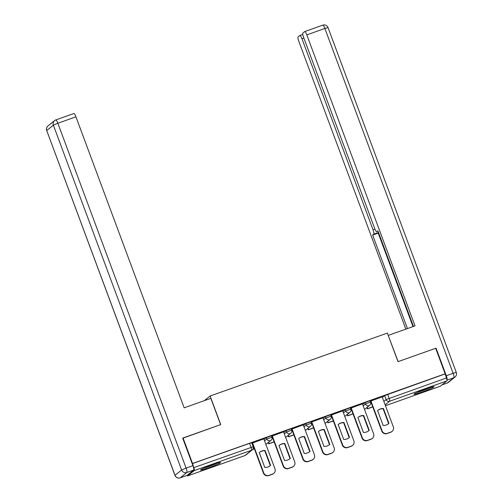<?xml version="1.0" encoding="UTF-8"?>
<svg xmlns="http://www.w3.org/2000/svg" width="503" height="503" viewBox="0 0 503 503"><rect width="100%" height="100%" fill="white"/><g stroke="black" fill="none" stroke-linecap="round" stroke-linejoin="round"><path stroke-width="0.75" d="M271.375 435.812L266.32 437.604L266.841 439.018L271.941 437.164L271.419 435.755M291.099 428.808L286.037 430.606L286.565 432.014L291.665 430.159L291.136 428.751M310.823 421.81L305.761 423.601L306.289 425.016L311.388 423.161L310.86 421.753M330.546 414.805L325.485 416.603L326.013 418.012L331.112 416.157L330.584 414.749M350.27 407.807L345.209 409.599L345.737 411.014L350.836 409.159L350.308 407.751M369.988 400.803L364.933 402.601L365.455 404.01L370.554 402.155L370.032 400.746M422.18 391.982A10.695 0.755 159.6 0 0 434.02 386.794A10.695 0.755 159.6 0 0 425.815 389.058A10.695 0.755 159.6 0 0 413.975 394.251A10.695 0.755 159.6 0 0 422.18 391.982M208.764 467.746A10.695 0.755 159.6 0 0 220.61 462.553A10.695 0.755 159.6 0 0 212.398 464.816A10.695 0.755 159.6 0 0 200.559 470.009A10.695 0.755 159.6 0 0 208.764 467.746M183.061 437.968L192.548 463.477L445.155 373.804L435.667 348.296L397.992 361.67L387.36 333.087L210.103 396.006L220.735 424.595L182.727 438.232M180.124 477.85A4.112 0.849 -109.5 0 0 180.193 477.837L187.022 475.417A4.112 0.849 70.5 0 0 187.072 475.385L193.661 470.072L186.833 472.499L180.244 477.806L187.072 475.385A2.741 0.566 -109.5 0 0 187.657 475.913A2.741 0.566 -109.5 0 0 187.688 475.895L194.277 470.582A2.741 0.566 -109.5 0 0 193.793 467.639L253.172 446.727L251.695 442.753L249.589 443.338L251.066 447.312A2.741 0.566 -109.5 0 1 251.557 450.248L194.277 470.582M192.548 463.477L193.793 467.639M382.381 397.433L384.657 395.597L386.134 399.571L446.4 377.967A2.741 0.566 70.5 0 1 446.89 380.909L440.301 386.222A2.741 0.566 70.5 0 1 440.263 386.241A2.741 0.566 70.5 0 1 440.226 386.247M446.4 377.967L445.155 373.804M382.167 396.867L370.61 401.098M362.443 403.865L350.887 408.103M342.719 410.869L331.163 415.101M322.995 417.867L311.439 422.105M303.271 424.872L291.715 429.103M271.978 436.063L283.145 466.086A4.112 4.011 51.1 0 0 288.364 468.582L292.029 467.281A4.112 4.011 -128.9 0 0 293.186 466.639L293.488 466.394A4.112 4.011 -128.9 0 0 294.695 461.848L283.604 431.825L271.991 436.107M263.83 438.874L252.273 443.105M264.037 439.446L266.32 437.604M283.761 432.442L286.037 430.606M303.485 425.437L305.761 423.601M323.209 418.439L325.485 416.603M342.933 411.435L345.209 409.599M362.657 404.437L364.933 402.601M204.319 400.671L210.103 396.006M371.245 402.815L370.724 403.004M192.316 463.665L249.589 443.338M444.922 373.993L384.657 395.597M351.528 409.819L351.006 410.002M331.804 416.817L331.282 417.006M312.08 423.822L311.558 424.004M292.356 430.82L291.834 431.008M272.632 437.824L272.11 438.006M252.908 444.822L252.512 444.966M370.906 400.834L382.06 430.832A4.112 4.011 51.1 0 0 387.285 433.335L390.95 432.033A4.112 4.011 -128.9 0 0 393.315 426.84L382.161 396.842M383.141 425.456A8.501 8.293 51.1 0 0 388.957 423.394L383.418 408.499A8.501 8.293 -128.9 0 0 377.602 410.567L383.141 425.456M367.19 407.279L367.68 408.606L367.379 408.845L372.78 406.927M367.379 408.845L366.882 407.524M367.68 408.606L372.736 406.808M392.101 431.385L391.799 431.631A4.112 4.011 -128.9 0 1 390.649 432.278L390.95 432.033M370.598 401.061L381.758 431.077A4.112 4.011 51.1 0 0 386.983 433.58L390.649 432.278M388.486 423.784A8.501 8.293 51.1 0 0 388.649 423.633L383.116 408.744L383.418 408.499M377.766 410.423A8.501 8.293 -128.9 0 1 383.116 408.744M441.911 384.921L447.268 383.022L453.857 377.709L447.029 380.13A4.112 0.849 -109.5 0 0 446.299 375.722L436.051 348.164L398.118 361.626L388.234 335.438M388.347 335.344L415.025 325.875L306.805 34.883A4.112 0.849 -109.5 0 0 304.73 31.57A4.112 0.849 -109.5 0 0 304.673 31.601L302.907 33.028A4.112 0.849 -109.5 0 0 303.636 37.436L374.672 228.437A4.112 0.849 -109.5 0 0 376.747 231.751A4.112 0.849 -109.5 0 0 376.797 231.726L376.747 231.751M413.447 326.434L377.891 230.839L376.797 231.726M303.881 38.096L301.982 38.769A4.112 0.849 -109.5 0 0 299.907 35.455A4.112 0.849 -109.5 0 0 299.857 35.487L298.084 36.914A4.112 0.849 -109.5 0 0 298.813 41.321L405.852 329.132M378.507 232.493L373.748 234.184L372.654 235.064L407.43 328.572M373.748 234.184A4.112 0.849 -109.5 0 0 373.019 229.77L374.93 229.098M301.982 38.769L373.019 229.77M436.051 348.164L435.717 348.428M378.614 232.77L378.218 233.09L412.994 326.598M378.218 233.09L372.654 235.064M210.839 398.357L184.161 407.826L75.94 116.834L57.858 123.254L186.104 468.086L192.932 465.665L182.683 438.1L220.61 424.639L210.839 398.357M73.809 113.552A4.112 0.849 70.5 0 1 73.866 113.521A4.112 0.849 70.5 0 1 75.94 116.834M192.932 465.665A4.112 0.849 70.5 0 1 193.661 470.072M429.656 387.763A9.255 0.654 -20.4 0 1 417.918 392.126M416.937 392.56A10.626 0.748 159.6 0 0 430.675 387.448M216.24 463.521A9.255 0.654 -20.4 0 1 204.501 467.891M203.52 468.318A10.626 0.748 159.6 0 0 217.258 463.206M351.182 407.839L362.336 437.836A4.112 4.011 51.1 0 0 367.561 440.332L371.227 439.031A4.112 4.011 -128.9 0 0 373.591 433.844L362.437 403.846M363.418 432.454A8.501 8.293 51.1 0 0 369.233 430.392L363.694 415.503A8.501 8.293 -128.9 0 0 357.878 417.565L363.418 432.454M347.466 414.277L347.957 415.604L347.655 415.849L353.056 413.931M347.655 415.849L347.164 414.522M347.957 415.604L353.012 413.812M372.377 438.39L372.075 438.635A4.112 4.011 -128.9 0 1 370.925 439.276L371.227 439.031M350.874 408.059L362.034 438.082A4.112 4.011 51.1 0 0 367.259 440.578L370.925 439.276M368.762 430.782A8.501 8.293 51.1 0 0 368.925 430.637L363.392 415.748L363.694 415.503M358.048 417.421A8.501 8.293 -128.9 0 1 363.392 415.748M331.458 414.837L342.612 444.834A4.112 4.011 51.1 0 0 347.837 447.337L351.503 446.035A4.112 4.011 -128.9 0 0 353.867 440.842L342.713 410.844M343.694 439.459A8.501 8.293 51.1 0 0 349.51 437.396L343.97 422.507A8.501 8.293 -128.9 0 0 338.154 424.57L343.694 439.459M327.742 421.281L328.233 422.608L327.931 422.847L333.332 420.936M327.931 422.847L327.44 421.527M328.233 422.608L333.288 420.81M352.653 445.394L352.351 445.633A4.112 4.011 -128.9 0 1 351.201 446.28L351.503 446.035M331.15 415.063L342.31 445.08A4.112 4.011 51.1 0 0 347.535 447.582L351.201 446.28M349.038 437.786A8.501 8.293 51.1 0 0 349.208 437.635L343.668 422.746L343.97 422.507M338.324 424.425A8.501 8.293 -128.9 0 1 343.668 422.746M311.734 421.841L322.895 451.839A4.112 4.011 51.1 0 0 328.113 454.335L331.779 453.033A4.112 4.011 -128.9 0 0 334.143 447.846L322.989 417.848M323.97 446.463A8.501 8.293 51.1 0 0 329.786 444.394L324.246 429.505A8.501 8.293 -128.9 0 0 318.43 431.568L323.97 446.463M308.018 428.286L308.509 429.606L308.207 429.851L313.608 427.934M308.207 429.851L307.717 428.525M308.509 429.606L313.564 427.814M332.936 452.392L332.628 452.637A4.112 4.011 -128.9 0 1 331.477 453.278L331.779 453.033M311.426 422.061L322.586 452.084A4.112 4.011 51.1 0 0 327.811 454.58L331.477 453.278M329.314 444.784A8.501 8.293 51.1 0 0 329.484 444.639L323.945 429.751L324.246 429.505M318.6 431.423A8.501 8.293 -128.9 0 1 323.945 429.751M292.01 428.845L303.171 458.837A4.112 4.011 51.1 0 0 308.389 461.339L312.061 460.038A4.112 4.011 -128.9 0 0 314.419 454.844L303.265 424.846M304.246 453.461A8.501 8.293 51.1 0 0 310.062 451.398L304.522 436.51A8.501 8.293 -128.9 0 0 298.707 438.572L304.246 453.461M288.294 435.284L288.785 436.61L288.483 436.856L293.884 434.938M288.483 436.856L287.993 435.529M288.785 436.61L293.84 434.812M313.212 459.396L312.904 459.635A4.112 4.011 -128.9 0 1 311.753 460.283L312.061 460.038M291.702 429.065L302.863 459.082A4.112 4.011 51.1 0 0 308.088 461.584L311.753 460.283M309.59 451.788A8.501 8.293 51.1 0 0 309.76 451.644L304.221 436.749L304.522 436.51M298.876 438.427A8.501 8.293 -128.9 0 1 304.221 436.749M272.286 435.843L283.447 465.841A4.112 4.011 51.1 0 0 288.665 468.337L292.337 467.036A4.112 4.011 -128.9 0 0 293.488 466.394M284.522 460.465A8.501 8.293 51.1 0 0 290.338 458.396L284.799 443.508A8.501 8.293 -128.9 0 0 278.983 445.576L284.522 460.465M268.571 442.288L269.061 443.608L268.759 443.853L274.16 441.936M268.759 443.853L268.269 442.527M269.061 443.608L274.116 441.816M289.866 458.786A8.501 8.293 51.1 0 0 290.036 458.642L284.497 443.753L284.799 443.508M279.152 445.425A8.501 8.293 -128.9 0 1 284.497 443.753M252.569 442.847L263.723 472.845A4.112 4.011 51.1 0 0 268.948 475.341L272.613 474.04A4.112 4.011 -128.9 0 0 274.971 468.846L263.817 438.849M264.798 467.463A8.501 8.293 51.1 0 0 270.614 465.401L265.075 450.512A8.501 8.293 -128.9 0 0 259.259 452.574L264.798 467.463M252.556 449.607L254.436 448.94M252.732 449.405L254.392 448.814M273.764 473.398L273.462 473.637A4.112 4.011 -128.9 0 1 272.312 474.285L272.613 474.04M252.255 443.068L263.421 473.084A4.112 4.011 51.1 0 0 268.64 475.587L272.312 474.285M270.142 465.791A8.501 8.293 51.1 0 0 270.312 465.646L264.773 450.757L265.075 450.512M259.429 452.43A8.501 8.293 -128.9 0 1 264.773 450.757M187.688 475.895L244.961 455.561L251.557 450.248A2.741 2.678 51.1 0 0 252.324 449.82A2.741 2.741 0 0 0 253.172 446.727M383.858 401.407L386.134 399.571A2.741 2.678 -128.9 0 0 389.618 401.237L385.135 404.852M440.263 386.241L385.449 405.701L440.301 386.222M446.89 380.909L389.618 401.237A2.741 0.566 -109.5 0 0 389.127 398.301L387.65 394.327M264.565 440.854L266.841 439.018A2.741 2.678 51.1 0 0 270.325 440.685A2.741 2.678 -128.9 0 0 271.092 440.257A2.741 2.741 0 0 0 271.941 437.164M284.289 433.85L286.565 432.014A2.741 2.678 51.1 0 0 290.049 433.68A2.741 2.678 -128.9 0 0 290.816 433.253A2.741 2.741 0 0 0 291.665 430.159M304.007 426.852L306.289 425.016A2.741 2.678 51.1 0 0 309.773 426.682A2.741 2.678 -128.9 0 0 310.54 426.248A2.741 2.741 0 0 0 311.388 423.161M323.731 419.848L326.013 418.012A2.741 2.678 51.1 0 0 329.496 419.678A2.741 2.678 -128.9 0 0 330.264 419.25A2.741 2.741 0 0 0 331.112 416.157M343.455 412.85L345.737 411.014A2.741 2.678 51.1 0 0 349.214 412.68A2.741 2.678 -128.9 0 0 349.981 412.246A2.741 2.741 0 0 0 350.836 409.159M363.179 405.846L365.455 404.01A2.741 2.678 51.1 0 0 368.938 405.676A2.741 2.678 -128.9 0 0 369.705 405.248A2.741 2.741 0 0 0 370.554 402.155M187.657 475.913L244.93 455.58A2.741 2.741 0 0 0 245.734 455.133A2.741 2.678 51.1 0 1 244.961 455.561A2.741 0.566 70.5 0 1 244.93 455.58A2.741 0.566 70.5 0 1 244.886 455.586M446.299 375.722L453.128 373.301L324.881 28.464L306.805 34.883M322.756 25.181A4.112 0.849 70.5 0 1 322.807 25.15A4.112 0.849 70.5 0 1 324.881 28.464L328.038 27.59A4.112 4.112 0 0 0 322.807 25.15L304.73 31.57M453.128 373.301A4.112 0.849 70.5 0 1 453.857 377.709A4.112 4.011 -128.9 0 0 455.008 377.068A4.112 4.112 0 0 0 456.284 372.427L453.128 373.301M441.885 384.946L447.217 383.053A4.112 4.112 0 0 0 448.418 382.381A4.112 4.011 51.1 0 1 447.268 383.022A4.112 0.849 70.5 0 1 447.217 383.053A4.112 0.849 70.5 0 1 447.154 383.06M47.992 125.926A4.112 4.112 0 0 0 46.716 130.56L175.025 475.31L181.614 469.997L53.368 125.159L46.779 130.472A4.112 4.011 -128.9 0 1 47.992 125.926L54.582 120.613A4.112 4.011 51.1 0 0 53.368 125.159L57.858 123.254A4.112 0.849 -109.5 0 0 55.783 119.94A4.112 0.849 -109.5 0 0 55.732 119.966A4.112 4.011 51.1 0 0 54.582 120.613A4.112 4.112 0 0 1 55.783 119.94L73.866 113.521M180.193 477.837A4.112 0.849 -109.5 0 0 180.244 477.806A4.112 4.011 51.1 0 1 175.025 475.31L174.962 475.398A4.112 4.112 0 0 0 180.193 477.837M186.104 468.086L181.614 469.997A4.112 4.011 -128.9 0 0 186.833 472.499A4.112 0.849 -109.5 0 0 186.104 468.086M369.705 405.248L364.512 409.436M349.981 412.246L344.788 416.434M330.264 419.25L325.07 423.438M310.54 426.248L305.346 430.436M290.816 433.253L285.622 437.44M271.092 440.257L265.898 444.438M245.734 455.133L252.324 449.82M328.038 27.59L456.284 372.427M455.008 377.068L448.418 382.381M299.907 35.455L302.812 34.424M46.716 130.56L174.962 475.398"/></g></svg>
